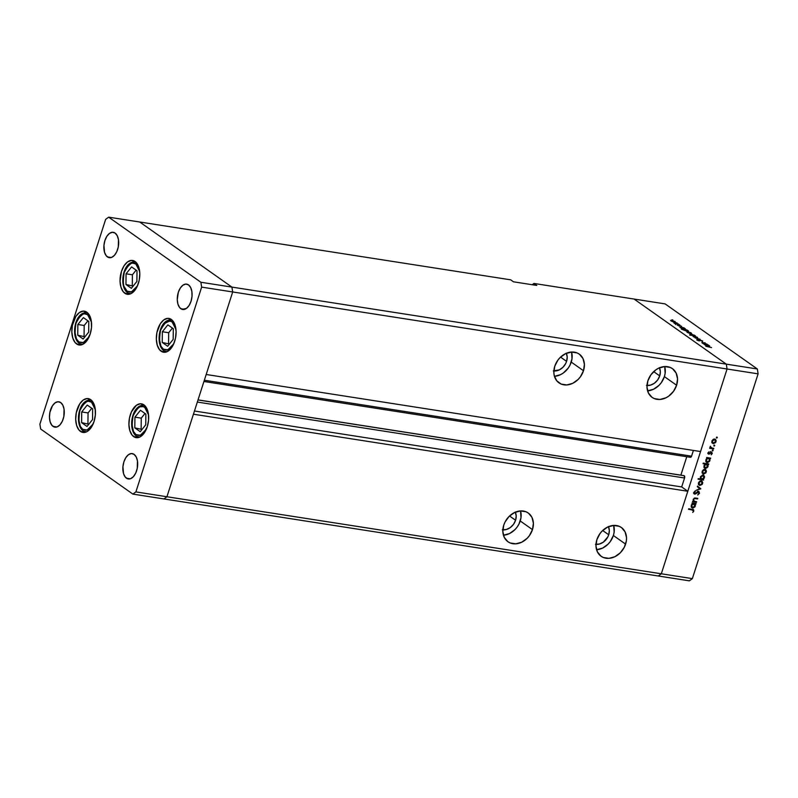 <?xml version="1.0" encoding="UTF-8"?>
<svg xmlns="http://www.w3.org/2000/svg" width="798" height="798" viewBox="0 0 798 798"><rect width="100%" height="100%" fill="white"/><g stroke="black" fill="none" stroke-linecap="round" stroke-linejoin="round"><path stroke-width="1.2" d="M161.116 351.21A17.117 9.646 98.9 0 1 157.126 331.559A17.117 9.646 98.9 0 1 168.847 318.412A17.117 9.646 98.9 0 1 171.311 319.439L172.867 320.906L175.161 325.434L176.089 331.469L175.52 338.093L173.525 344.287L170.423 349.125L166.682 351.858L162.862 352.078L159.56 349.743L157.266 345.215L156.338 339.18L156.907 332.557L160.338 323.719L163.829 319.858L167.69 318.362L171.311 319.439A17.117 9.646 98.9 0 1 175.301 339.09A17.117 9.646 98.9 0 1 163.58 352.237A17.117 9.646 98.9 0 1 161.116 351.21L166.233 352.008L161.116 351.21M133.685 436.636A17.117 9.646 98.9 0 1 129.705 416.975A17.117 9.646 98.9 0 1 141.426 403.828A17.117 9.646 98.9 0 1 143.889 404.855L146.742 408.357L148.388 413.733L148.568 420.187L147.261 426.721L143.002 434.541L139.251 437.274L135.441 437.494L132.129 435.159L129.845 430.631L128.917 424.596L129.485 417.982L131.48 411.778L136.408 405.284L140.258 403.778L143.889 404.855A17.117 9.646 98.9 0 1 147.869 424.506A17.117 9.646 98.9 0 1 136.149 437.653A17.117 9.646 98.9 0 1 133.685 436.636L138.812 437.434L133.685 436.636M80.468 431.409A17.117 9.646 98.9 0 1 76.488 411.758A17.117 9.646 98.9 0 1 88.209 398.611A17.117 9.646 98.9 0 1 90.673 399.628L93.526 403.13L95.171 408.516L95.351 414.96L94.044 421.504L91.451 427.12L87.96 430.98L86.034 432.057L82.224 432.267L78.922 429.932L76.628 425.414L75.7 419.379L76.269 412.756L79.7 403.918L83.192 400.057L87.042 398.551L90.673 399.628A17.117 9.646 98.9 0 1 94.663 419.289A17.117 9.646 98.9 0 1 82.942 432.436A17.117 9.646 98.9 0 1 80.468 431.409L85.595 432.207L80.468 431.409M76.618 343.958A17.117 9.646 98.9 0 1 72.628 324.307A17.117 9.646 98.9 0 1 84.349 311.16A17.117 9.646 98.9 0 1 86.812 312.188L89.665 315.679L91.311 321.065L91.491 327.519L90.184 334.053L85.925 341.873L82.174 344.606L78.364 344.816L75.062 342.492L72.768 337.963L71.84 331.928L72.409 325.305L75.84 316.467L79.331 312.607L83.182 311.1L86.812 312.188A17.117 9.646 98.9 0 1 90.802 331.838A17.117 9.646 98.9 0 1 79.082 344.985A17.117 9.646 98.9 0 1 76.618 343.958L81.735 344.756L76.618 343.958M124.827 293.265A17.117 9.646 98.9 0 1 120.847 273.614A17.117 9.646 98.9 0 1 132.568 260.467A17.117 9.646 98.9 0 1 135.032 261.485L137.884 264.986L138.872 267.49L139.8 273.524L139.231 280.138L137.236 286.342L134.134 291.17L130.393 293.903L126.573 294.123L123.271 291.789L120.977 287.27L120.049 281.235L121.456 271.4L124.059 265.774L127.55 261.914L131.401 260.407L135.032 261.485A17.117 9.646 98.9 0 1 139.012 281.145A17.117 9.646 98.9 0 1 127.291 294.282A17.117 9.646 98.9 0 1 124.827 293.265L129.954 294.063L124.827 293.265M126.443 478.192A12.838 7.232 98.9 0 1 123.451 463.458A12.838 7.232 98.9 0 1 132.239 453.593A12.838 7.232 98.9 0 1 134.094 454.361L136.229 456.985L137.465 461.025L137.246 468.356L135.75 473.005L133.426 476.625L130.613 478.68L127.75 478.84L125.276 477.094L123.55 473.693L122.932 466.7L123.909 461.793L125.865 457.573L128.478 454.68L131.371 453.553L134.094 454.361A12.838 7.232 98.9 0 1 137.076 469.104A12.838 7.232 98.9 0 1 128.288 478.96A12.838 7.232 98.9 0 1 126.443 478.192L130.283 478.79L126.443 478.192M107.451 256.916A12.838 7.232 98.9 0 1 104.458 242.173A12.838 7.232 98.9 0 1 113.246 232.308A12.838 7.232 98.9 0 1 115.102 233.076L117.236 235.699L118.473 239.739L118.254 247.071L116.757 251.719L114.433 255.34L111.62 257.395L108.757 257.555L106.284 255.809L104.558 252.407L103.94 245.415L104.917 240.507L106.872 236.288L109.486 233.395L112.378 232.268L115.102 233.076A12.838 7.232 98.9 0 1 118.084 247.819A12.838 7.232 98.9 0 1 109.296 257.674A12.838 7.232 98.9 0 1 107.451 256.916L111.291 257.515L107.451 256.916M53.037 426.381A12.838 7.232 98.9 0 1 50.045 411.648A12.838 7.232 98.9 0 1 58.843 401.783A12.838 7.232 98.9 0 1 60.688 402.551L62.823 405.175L64.059 409.214L63.84 416.546L62.344 421.194L60.02 424.815L57.207 426.87L54.344 427.03L51.87 425.284L50.154 421.883L49.456 417.364L49.885 412.396L52.459 405.763L55.072 402.87L57.965 401.743L60.688 402.551A12.838 7.232 98.9 0 1 63.67 417.294A12.838 7.232 98.9 0 1 54.882 427.149A12.838 7.232 98.9 0 1 53.037 426.381L56.877 426.98L53.037 426.381M180.847 308.716A12.838 7.232 98.9 0 1 177.864 293.983A12.838 7.232 98.9 0 1 186.652 284.118A12.838 7.232 98.9 0 1 188.508 284.886L190.642 287.509L191.879 291.549L192.009 296.387L191.031 301.285L189.086 305.504L186.463 308.397L182.163 309.365L179.69 307.619L177.964 304.218L177.266 299.699L178.323 292.317L180.268 288.098L182.892 285.205L185.784 284.078L188.508 284.886A12.838 7.232 98.9 0 1 191.49 299.629A12.838 7.232 98.9 0 1 182.702 309.484A12.838 7.232 98.9 0 1 180.847 308.716L184.697 309.325L180.847 308.716M163.919 498.94L166.932 496.745L232.687 291.958L231.929 287.1L139.71 222.004L108.668 217.166L105.645 219.37L39.9 424.147L40.648 429.015L132.877 494.102L135.889 491.907L201.635 287.12L200.887 282.263L108.668 217.166L510.68 279.829L139.71 222.004L231.929 287.1L139.71 222.004L231.929 287.1L200.887 282.263L726.31 364.147L634.081 299.06L533.962 283.45L634.081 299.06L726.31 364.147L634.081 299.06L726.31 364.147L231.929 287.1L232.687 291.958L231.929 287.1L232.687 291.958L201.635 287.12L727.058 369.005L726.31 364.147L757.352 368.985L665.123 303.898L634.081 299.06L665.123 303.898L757.352 368.985L758.1 373.853L727.058 369.005L700.554 451.538L727.058 369.005L726.31 364.147L727.058 369.005L661.313 573.792L166.932 496.745L232.687 291.958L727.058 369.005L661.313 573.792L687.806 491.259L661.313 573.792L658.29 575.996L661.313 573.792L692.355 578.63L758.1 373.853L692.355 578.63L689.332 580.834L163.919 498.94L166.932 496.745L135.889 491.907L166.932 496.745L193.435 414.212L687.806 491.259L681.692 486.94L684.564 478.002L684.215 475.728A1.776 0.998 -81.1 0 0 683.956 475.628A1.776 0.998 -81.1 0 0 683.696 475.638L198.014 399.958L684.215 475.728A1.776 0.998 -81.1 0 1 684.564 478.002L681.692 486.94L194.463 411.01L681.692 486.94L687.806 491.259L193.435 414.212L166.932 496.745L661.313 573.792L658.29 575.996L689.332 580.834L692.355 578.63L661.313 573.792L658.29 575.996L132.877 494.102L163.919 498.94L166.932 496.745L163.919 498.94M105.645 219.37L108.668 217.166L200.887 282.263L201.635 287.12L135.889 491.907L132.877 494.102L40.648 429.015L39.9 424.147L105.645 219.37M515.249 512.007L516.196 515.917L515.578 520.256L509.553 515.997L515.578 520.256A11.88 9.456 -54.8 0 1 502.86 529.842M553.353 370.89L559.338 369.873L562.989 367.25L565.712 363.499L566.59 361.374L560.565 357.115L566.59 361.374A11.88 9.456 -54.8 0 1 553.872 370.96M659.387 367.639L660.345 371.549L659.727 375.888L653.692 371.629L659.727 375.888A11.88 9.456 -54.8 0 1 646.998 385.474M595.468 544.286L599.448 544.027L603.368 542.131L607.837 536.894L608.714 534.77L602.68 530.51L608.714 534.77A11.88 9.456 -54.8 0 1 595.996 544.356M596.555 549.712A17.586 13.995 125.2 0 0 613.373 535.498L625.602 544.126A17.586 13.995 -54.8 0 1 601.103 556.266A17.586 13.995 -54.8 0 1 596.884 539.657L595.976 546.071L597.383 551.857L600.904 556.116L603.298 557.473L608.904 558.341L614.859 556.715L620.275 552.824L624.305 547.268L626.35 540.904L626.52 537.712L625.103 531.927L621.582 527.658L619.188 526.311L613.582 525.443L607.627 527.069L602.221 530.959L599.986 533.573L596.884 539.657A17.586 13.995 -54.8 0 1 621.393 527.518A17.586 13.995 -54.8 0 1 625.602 544.126L613.373 535.498A17.586 13.995 125.2 0 0 613.702 525.433L614.121 532.266L613.373 535.498L610.27 541.573L608.036 544.186L602.63 548.076L596.555 549.712M503.428 535.199A17.586 13.995 125.2 0 0 520.236 520.974L532.475 529.613A17.586 13.995 -54.8 0 1 507.967 541.742A17.586 13.995 -54.8 0 1 503.757 525.134L502.84 531.558L504.256 537.343L507.777 541.603L510.171 542.959L515.777 543.827L521.732 542.201L527.139 538.311L529.373 535.687L532.475 529.613L533.383 523.199L531.977 517.413L528.456 513.144L526.062 511.797L520.456 510.92L514.501 512.555L509.084 516.446L505.054 521.992L503.757 525.134A17.586 13.995 -54.8 0 1 528.256 513.004A17.586 13.995 -54.8 0 1 532.475 529.613L520.236 520.974A17.586 13.995 125.2 0 0 520.565 510.92L520.984 517.752L518.939 524.116L517.134 527.059L514.91 529.673L509.493 533.563L503.428 535.199M554.44 376.317A17.586 13.995 125.2 0 0 571.248 362.093L583.488 370.731A17.586 13.995 -54.8 0 1 558.979 382.86A17.586 13.995 -54.8 0 1 554.77 366.252L553.852 372.676L554.271 375.708L556.785 380.826L561.184 384.077L566.78 384.945L572.745 383.319L578.151 379.429L580.385 376.806L583.488 370.731L584.395 364.317L582.989 358.531L579.468 354.262L577.064 352.916L571.468 352.038L565.503 353.674L560.096 357.564L557.862 360.177L554.77 366.252A17.586 13.995 -54.8 0 1 579.268 354.122A17.586 13.995 -54.8 0 1 583.488 370.731L571.248 362.093A17.586 13.995 125.2 0 0 571.577 352.038L571.996 358.871L569.952 365.235L568.146 368.177L563.338 372.985L560.505 374.681L554.44 376.317M647.567 390.83A17.586 13.995 125.2 0 0 664.385 376.616L676.614 385.244A17.586 13.995 -54.8 0 1 652.116 397.384A17.586 13.995 -54.8 0 1 647.896 380.776L646.988 387.19L648.395 392.975L651.916 397.234L654.31 398.591L659.916 399.459L665.871 397.833L668.704 396.137L673.512 391.329L676.614 385.244L677.532 378.831L676.115 373.045L672.594 368.776L670.2 367.429L664.594 366.561L658.639 368.187L655.806 369.883L650.998 374.691L647.896 380.776A17.586 13.995 -54.8 0 1 672.405 368.636A17.586 13.995 -54.8 0 1 676.614 385.244L664.385 376.616A17.586 13.995 125.2 0 0 664.714 366.551L665.123 373.384L664.385 376.616L661.283 382.691L659.048 385.304L653.642 389.195L647.567 390.83M680.864 475.139L686.769 456.735L680.864 475.139M689.791 456.665L690.41 457.304L691.407 456.576L693.412 450.431L691.567 456.167L204.338 380.227L691.567 456.167A1.776 0.998 -81.1 0 1 690.42 457.304L203.939 381.484M206.183 374.491L232.687 291.958L206.183 374.491L700.554 451.538L206.183 374.491M532.216 284.736L533.962 283.45L536.785 285.445L513.503 281.814L510.68 279.829L513.503 281.814L536.785 285.445L533.962 283.45L532.216 284.736M197.335 402.062L684.564 478.002L197.335 402.062M659.467 367.808A11.88 9.456 -54.8 0 1 659.727 375.888L657.632 379.998L654.38 383.249L650.46 385.145L646.48 385.404M566.341 353.295A11.88 9.456 -54.8 0 1 566.59 361.374L567.208 357.035L566.251 353.125M515.328 512.176A11.88 9.456 -54.8 0 1 515.578 520.256L513.483 524.356L510.231 527.608L506.321 529.513L502.341 529.772M608.455 526.69A11.88 9.456 -54.8 0 1 608.714 534.77L609.333 530.431L608.375 526.52M707.058 344.157L703.377 343.748L701.841 342.581L705.242 342.881L702.709 343.05L707.058 344.157L702.639 343L705.242 342.881L702.1 342.881L703.377 343.748L707.058 344.157M700.275 340.108L702.589 340.936L702.499 341.524L701.093 340.437L699.148 340.886L696.714 339.778L698.898 340.676L700.275 340.108L698.719 340.656L696.953 340.098L699.038 340.866L700.564 340.317L702.499 341.524L702.689 341.005L702.519 341.524L702.689 341.005L700.275 340.108M700.135 339.27L697.302 339.459L699.068 339.12L695.058 337.883L700.135 339.27L695.058 337.883L699.068 339.12L697.302 339.459L700.135 339.27M696.594 337.863L692.963 336.158L697.262 337.215L697.691 337.833L696.594 337.863L697.392 337.305L693.023 336.118L694.859 337.414L696.594 337.863L697.392 337.305L697.193 337.923L697.392 337.305M690.47 333.544L686.839 331.838L690.649 332.616L691.567 333.514L690.47 333.544L691.268 332.975L686.898 331.798L688.734 333.085L690.47 333.544L691.268 332.975L691.068 333.594L691.268 332.975M680.854 327.439L683.786 327.739L685.472 328.966L683.896 329.135L680.884 327.908L684.325 329.215L685.133 328.646L683.786 327.739L679.816 327.12L681.023 328.008M672.904 320.018L671.936 319.759L672.724 320.138M674.26 322.093L670.619 320.387L674.918 321.444L675.347 322.063L674.26 322.093L675.048 321.534L670.679 320.347L672.515 321.644L674.26 322.093L675.048 321.534L674.849 322.153L675.048 321.534M677.163 323.02L676.195 322.771L676.983 323.15M678.599 324.068L674.918 323.659L673.851 322.871L678.599 324.068L673.851 322.871L674.918 323.659L678.599 324.068M679.826 324.906L678.859 324.646L679.647 325.025M678.928 325.963L677.183 325.045L678.709 325.764L679.587 325.365L681.682 326.382L679.976 325.584L678.928 325.963L679.906 325.574L681.592 326.442L679.587 325.365L678.599 325.744L677.233 325.025L678.928 325.963M684.006 329.654L686.918 329.943L688.594 331.17L687.248 331.389L684.076 330.163L687.447 331.419L688.265 330.861L686.918 329.943L681.342 329.075L684.145 330.212M694.46 335.669L689.622 334.921L691.936 335.28L690.051 334.382L690.42 333.843L694.639 335.539L690.978 333.893L690.17 334.462L691.936 335.28L689.911 335.13L695.487 335.998L694.29 335.11L694.07 335.778L694.29 335.11M705.083 344.546L708.025 344.846L709.711 346.073L708.355 346.292L705.252 345.115L708.564 346.322L709.372 345.763L708.025 344.846L704.055 344.227L705.252 345.115M711.567 347.579L705.801 346.262L711.567 347.579M694.18 501.294L693.213 499.299L694.779 498.551L694.22 498.151L697.572 498.91L696.634 498.251L697.572 498.91L697.751 498.361L695.726 498.042L693.173 499.418L693.402 501.264L692.504 501.703L696.474 502.321L696.654 501.762L696.474 502.321L692.504 501.703L693.402 501.264L693.173 499.418L694.619 498.012L697.751 498.361L697.572 498.91L694.589 498.58L693.622 499.588L693.991 501.174L696.654 501.762L693.931 501.114M698.42 491.897L698.948 493.244L697.721 495.029L699.507 493.334L698.888 491.418L699.507 493.334L697.721 495.029L698.988 493.134L698.609 491.947L695.058 494.102L693.711 492.994L695.258 490.9L694.3 492.725L694.749 493.563L698.609 491.339L694.749 493.563L694.35 492.556L695.258 490.9L693.811 492.406L694.589 494.122L695.527 493.912L698.709 492.007L698.469 491.219M700.824 488.775L696.175 490.291L699.736 488.645L697.322 486.7L697.522 486.092L700.824 488.775L697.522 486.092L697.322 486.7L699.736 488.645L696.175 490.291L700.804 488.855L699.367 488.346L700.804 488.855L699.886 488.107L700.824 488.775M699.796 485.533L698.489 484.506L698.669 482.401L700.285 480.955L702.031 481.154L702.739 482.591L702.16 484.396L699.796 485.533L702.589 483.518L701.292 480.865L699.686 481.264L698.479 482.88L698.589 484.695L699.796 485.533L698.589 484.695M703.487 474.052L702.1 472.805L702.36 470.92L703.966 469.473L705.711 469.673L706.43 471.109L705.851 472.905L703.487 474.052L706.28 472.027L704.983 469.374L703.377 469.773L702.17 471.389L702.27 473.214L703.487 474.052L702.27 473.214M707.257 458.172L706.699 457.503L710.669 458.122L709.801 458.571L709.532 461.404L707.567 462.581L705.781 461.234L706.39 458.87L707.257 458.172L705.871 459.867L707.148 462.561L709.971 460.526L709.801 458.571L710.669 458.122L706.699 457.503L707.257 458.172M717.312 437.653L716.644 437.174L717.312 437.653L716.424 437.893L716.843 437.075L717.312 437.653L717.023 437.065L716.434 437.912L717.312 437.653L717.023 437.065M713.222 443.708L711.916 442.681L712.105 440.576L713.711 439.129L715.457 439.329L716.165 440.765L715.587 442.571L713.222 443.708L716.015 441.693L714.729 439.04L713.113 439.439L711.906 441.055L712.015 442.87L713.222 443.708L712.015 442.87M714.749 445.653L714.07 445.184L714.749 445.653L713.851 445.892L714.27 445.075L714.749 445.653L714.459 445.065L713.861 445.912L714.749 445.653L714.459 445.065M713.801 448.376L713.621 448.925L709.651 448.306L710.41 447.848L710.4 446.182L710.998 447.778L713.801 448.376L711.138 447.858L710.4 446.182L710.41 447.848L709.651 448.306L713.621 448.925L709.811 447.818L713.621 448.925L713.801 448.376M713.173 450.561L712.494 450.092L713.173 450.561L712.275 450.81L712.694 449.992L713.173 450.561L712.883 449.982L712.285 450.82L713.173 450.561L712.883 449.982M708.794 454.162L708.045 453.214L708.903 451.897L708.953 453.613L711.696 452.147L712.265 453.334L711.247 454.8L711.317 452.646L708.794 454.162L711.317 452.646L711.247 454.8L712.195 453.593L711.477 452.087L708.953 453.613L709.053 451.798L708.115 452.865L708.395 454.012M705.412 464.037L703.038 463.668L703.218 463.109L708.784 463.977L707.926 464.426L707.646 467.269L705.681 468.446L704.045 467.488L704.205 465.204L705.412 464.037L703.986 465.733L705.262 468.426L708.085 466.391L707.926 464.426L708.784 463.977L703.218 463.109L703.038 463.668L705.412 464.037L704.464 463.369L705.412 464.037M703.068 479.389L703.627 480.057L698.05 479.189L698.23 478.64L700.554 479L700.534 476.586L702.968 474.98L704.574 476.496L703.527 479.089L704.454 477.693L703.178 475L700.355 477.034L700.554 479L698.23 478.64L698.05 479.189L703.627 480.057L703.068 479.389M692.654 503.638L692.105 502.969L696.075 503.588L695.208 504.037L694.928 506.88L692.963 508.047L691.327 507.099L691.627 504.575L692.654 503.638L691.268 505.343L692.554 508.027L695.367 506.002L695.208 504.037L696.075 503.588L692.105 502.969L692.654 503.638M693.272 510.949L692.913 510.052L688.524 509.314L688.704 508.765L693.602 509.732L693.781 511.179L692.714 512.466L693.811 511.069L693.522 509.673L688.704 508.765L688.524 509.314L692.145 509.882L691.198 509.214L688.684 508.825L691.198 509.214L693.272 510.949L692.145 509.882M758.1 373.853L757.352 368.985L726.31 364.147L727.058 369.005L758.1 373.853M716.405 437.513L716.694 438.092M715.427 439.309L714.729 439.04M714.539 439.588L712.395 441.124L714.549 439.588L713.841 439.09L715.088 439.808L715.527 441.613L713.252 443.129L711.986 440.835L712.843 442.93L711.786 442.172M713.402 443.159L714.679 442.81L715.616 441.264L714.001 439.05M713.841 445.513L714.13 446.102M711.138 447.858L710.569 446.83M710.06 447.119L711.527 447.498M712.265 450.421L712.554 451.01M708.953 453.613L708.604 452.935M710.529 451.429L711.257 452.925M711.227 451.937L711.317 452.666L710.739 452.237L711.696 453.543M708.544 453.384L709.472 454.052L707.846 453.503M708.016 453.513L708.644 453.324M709.173 458.81L708.863 457.902L710.489 458.67L708.863 457.902L709.801 458.571L708.863 457.902L709.153 458.641M706.639 457.843L708.514 458.361L706.689 459.259L706.39 461.294L708.355 461.803L709.492 460.436L707.327 462.002L705.951 459.648L708.514 458.361L709.971 460.526L709.462 459.069L707.876 457.783L706.729 457.803M706.938 461.872L706.21 461.892L707.148 462.561L706.05 461.862L707.058 461.852M706.459 462.291L707.148 462.561M707.327 462.002L705.741 461.035M707.287 464.675L706.978 463.768L708.614 464.536L706.978 463.768L707.926 464.426L706.978 463.768L707.267 464.506M705.063 467.738L704.325 467.758L705.262 468.426L704.175 467.728M704.574 468.157L705.262 468.426M704.464 463.369L703.198 463.169L704.464 463.369M704.125 467.718L705.173 467.708M704.754 463.698L706.26 463.788M706.639 464.227L704.534 465.623L704.504 467.149L705.302 467.837L707.018 467.259L707.716 465.583L705.691 463.558L707.607 466.291L705.452 467.867L704.065 465.513L706.639 464.227L704.863 463.658M705.452 467.867L703.866 466.89M705.691 469.653L704.983 469.374M704.804 469.932L702.799 471.119L702.878 473.064L704.634 473.334L705.791 471.957L705.751 470.621L704.794 469.932L705.791 471.957L703.666 473.493L702.24 471.179L704.804 469.932L704.095 469.433L705.342 470.142L704.265 469.394M703.666 473.493L702.04 472.506M702.759 479.169L703.627 480.057L698.21 478.7L702.759 479.169M703.866 475.269L703.178 475M701.811 479.199L703.906 477.803L703.387 475.688L702.29 475.059L702.998 475.558L700.425 476.835L700.764 478.172L701.811 479.199L700.834 477.124L702.998 475.558L703.966 477.623L701.811 479.199L700.255 478.271M702.001 481.134L701.292 480.865M701.472 480.895L701.781 481.733M701.791 481.932L701.372 480.765M701.123 481.413L699.307 482.281L699.198 484.546L700.614 484.945L702.04 483.618L702.17 482.411L701.272 481.453L702.1 483.438L699.976 484.985L698.559 482.66L701.123 481.413L700.415 480.915L701.651 481.633L700.574 480.875M699.976 484.985L698.35 483.997M697.492 486.172L699.866 488.186L697.492 486.172M698.011 492.585L697.482 491.229M695.028 493.553L695.527 493.912L695.028 493.553M694.589 493.244L693.652 493.463M693.851 493.603L694.589 494.122L693.851 493.603M694.918 491.089L695.437 491.458L694.918 491.089M694.749 493.563L694.35 492.556M693.721 492.885L694.639 492.605M698.519 491.329L698.679 491.987M693.761 493.473L694.36 493.364M696.474 502.321L692.664 501.204L696.474 502.321M696.634 498.251L694.928 497.982L696.634 498.251M693.243 500.625L694.28 500.875M694.569 504.276L694.27 503.368L695.896 504.146L694.27 503.368L695.208 504.037L694.27 503.368L694.549 504.117M692.345 507.348L691.607 507.368L692.554 508.027L691.457 507.338M691.866 507.757L692.554 508.027M691.407 507.319L692.455 507.319M692.036 503.309L693.542 503.398M693.921 503.837L691.816 505.234L691.686 506.451L692.584 507.438L694.31 506.86L694.998 505.194L692.973 503.169L694.888 505.902L692.734 507.478L691.347 505.114L693.921 503.837L692.135 503.269M692.734 507.478L691.148 506.501M692.903 509.433L692.953 510.062M693.312 510.72L693.811 511.069L693.312 510.72M692.325 510.291L691.198 509.214L692.066 509.443M692.923 510.221L692.854 509.333M670.679 320.347L670.938 320.896M671.427 320.966L672.066 320.547L674.569 321.454L673.911 322.033L671.427 320.966L671.776 320.507L671.377 321.155L674.569 321.454L673.961 321.883M679.387 325.983L679.587 325.365L679.387 325.983M684.933 329.275L685.133 328.646L684.933 329.275M684.325 329.215L685.133 328.646M681.502 328.078L682.11 327.639L684.634 328.567L683.986 329.155L681.502 328.078L681.811 327.599L681.442 328.267L684.365 329.045L684.634 328.567L684.036 329.005M688.066 331.479L688.265 330.861L688.066 331.479M687.447 331.419L688.265 330.861M684.624 330.282L685.233 329.843L687.766 330.771L687.118 331.36L684.385 329.863L686.579 331.09L687.766 330.771L687.158 331.21M686.898 331.798L687.158 332.337M687.647 332.417L688.275 331.988L690.779 332.906L690.13 333.484L687.647 332.417L688.275 331.988L687.407 332.048L687.587 332.596L690.779 332.906L690.18 333.335M690.978 333.893L690.17 334.462M693.801 335.04L693.153 335.629L690.609 334.731L691.268 334.103L694.041 335.449L691.846 334.222L690.659 334.542L691.268 334.103M693.023 336.118L693.282 336.656M693.771 336.736L694.4 336.317L696.903 337.225L696.255 337.803L693.771 336.736L694.4 336.317L693.562 336.337L693.711 336.926L696.903 337.225L696.305 337.654M702.499 341.524L702.689 341.005M699.138 340.886L699.297 340.387L699.138 340.886M709.173 346.382L709.372 345.763L709.173 346.382M708.564 346.322L709.372 345.763M705.741 345.185L706.35 344.746L708.873 345.674L708.225 346.262L705.741 345.185L706.05 344.706L705.681 345.374L708.444 346.142L708.873 345.674L708.275 346.113M674.569 321.454L672.066 320.547M684.634 328.567L682.11 327.639M687.766 330.771L685.233 329.843M690.779 332.906L688.275 331.988M690.659 334.542L693.193 335.479M696.903 337.225L694.4 336.317M708.873 345.674L706.35 344.746M146.283 429.304L140.368 435.259L135.979 434.581L133.535 431.588L131.889 424.287L133.096 415.868L136.737 409.184L139.939 406.84L143.211 406.651L144.707 407.389A1.526 1.207 -54.8 0 1 145.485 406.382A1.526 1.207 125.2 0 0 144.707 407.389L148.528 414.86M146.593 428.656L142.383 434.212L139.081 435.499L135.979 434.581A1.526 1.207 125.2 0 0 136.328 436.007A1.526 1.207 -54.8 0 1 135.979 434.581C132.298 432.935 131.341 426.701 133.096 415.868C137.655 407.03 141.525 404.197 144.707 407.389L147.141 410.381L148.548 414.99M136.767 436.187L139.451 437.194A16.16 9.107 98.9 0 1 139.091 437.154A16.16 9.107 98.9 0 1 136.767 436.187A1.526 1.207 -54.8 0 1 136.328 436.007M139.431 437.204L136.338 436.017C127.83 430.351 131.211 404.546 144.069 405.204A16.16 9.107 98.9 0 1 144.428 405.274L144.408 405.264M145.864 414.102L140.458 410.282L134.932 417.164L134.812 427.868L140.229 431.688L145.755 424.805L145.864 414.102L145.755 424.805L140.229 431.688L134.812 427.868L142.014 429.464L134.812 427.868L134.932 417.164L141.266 418.152L141.146 428.855L141.266 418.152L134.932 417.164L140.458 410.282L145.864 414.102M145.007 413.494L141.266 418.152L145.007 413.494M173.705 343.888L167.789 349.843L163.4 349.165L160.957 346.172L159.321 338.871L160.518 330.452L164.169 323.759L167.371 321.424L170.632 321.235L172.129 321.973A1.526 1.207 -54.8 0 1 172.917 320.966A1.526 1.207 125.2 0 0 172.129 321.973L175.959 329.444M174.024 343.24L169.804 348.796L166.503 350.083L163.4 349.165A1.526 1.207 125.2 0 0 163.75 350.581A1.526 1.207 -54.8 0 1 163.4 349.165C159.73 347.519 158.762 341.275 160.518 330.452C165.086 321.614 168.957 318.781 172.129 321.973L174.572 324.966L175.979 329.574M164.189 350.771L166.882 351.778A16.16 9.107 98.9 0 1 166.523 351.728A16.16 9.107 98.9 0 1 164.189 350.771A1.526 1.207 -54.8 0 1 163.75 350.581M166.852 351.788L163.77 350.601C155.261 344.926 158.642 319.13 171.5 319.789A16.16 9.107 98.9 0 1 171.849 319.858L164.268 323.649M173.296 328.686L167.879 324.866L162.353 331.749L162.233 342.452L167.65 346.272L173.176 339.389L173.296 328.686L173.176 339.389L167.65 346.272L162.233 342.452L169.435 344.048L162.233 342.452L162.353 331.749L168.687 332.736L168.568 343.439L168.687 332.736L162.353 331.749L167.879 324.866L173.296 328.686M172.428 328.078L168.687 332.736L172.428 328.078M137.416 285.943L131.51 291.888L127.111 291.21L123.83 286.083L123.032 280.916L124.229 272.507L126.453 267.689L131.081 263.47L132.737 263.101L135.84 264.028A1.526 1.207 -54.8 0 1 136.628 263.021A1.526 1.207 125.2 0 0 135.84 264.028L139.67 271.5M137.735 285.285L133.515 290.851L130.224 292.138L127.111 291.21A1.526 1.207 125.2 0 0 127.461 292.637A1.526 1.207 -54.8 0 1 127.111 291.21C123.441 289.564 122.483 283.33 124.229 272.507C128.797 263.659 132.668 260.836 135.84 264.028L138.283 267.021L139.69 271.619M127.899 292.816L130.593 293.824A16.16 9.107 98.9 0 1 130.234 293.784A16.16 9.107 98.9 0 1 127.899 292.816A1.526 1.207 -54.8 0 1 127.461 292.637M130.573 293.834L127.481 292.647C118.972 286.981 122.353 261.175 135.211 261.844A16.16 9.107 98.9 0 1 135.57 261.914L135.55 261.894M137.007 270.741L131.6 266.921L126.064 273.804L125.954 284.497L131.361 288.317L136.887 281.435L137.007 270.741L136.887 281.435L131.361 288.317L125.954 284.497L133.146 286.093L125.954 284.497L126.064 273.804L132.398 274.781L132.288 285.485L132.398 274.781L126.064 273.804L131.6 266.921L137.007 270.741M136.149 270.123L132.398 274.781L136.149 270.123M89.206 336.636L83.291 342.591L78.902 341.903L76.458 338.911L74.812 331.609L76.019 323.2L78.244 318.382L82.872 314.173L84.528 313.794L87.63 314.721A1.526 1.207 -54.8 0 1 88.418 313.714A1.526 1.207 125.2 0 0 87.63 314.721L91.461 322.192M89.526 335.978L85.306 341.544L82.004 342.831L78.902 341.903A1.526 1.207 125.2 0 0 79.251 343.33A1.526 1.207 -54.8 0 1 78.902 341.903C75.231 340.257 74.264 334.023 76.019 323.2C80.578 314.352 84.448 311.529 87.63 314.721L90.074 317.714L91.481 322.322M79.69 343.509L82.384 344.517A16.16 9.107 98.9 0 1 82.014 344.477A16.16 9.107 98.9 0 1 79.69 343.509A1.526 1.207 -54.8 0 1 79.251 343.33L82.354 344.527M79.271 343.339C70.763 337.674 74.144 311.868 87.002 312.537A16.16 9.107 98.9 0 1 87.351 312.607L87.331 312.587M88.797 321.434L83.381 317.614L77.855 324.497L77.735 335.19L83.152 339.01L88.678 332.138L88.797 321.434L88.678 332.138L83.152 339.01L77.735 335.19L84.937 336.796L77.735 335.19L77.855 324.497L84.189 325.484L84.069 336.177L84.189 325.484L77.855 324.497L83.381 317.614L88.797 321.434M87.93 320.826L84.189 325.484L87.93 320.826M93.067 424.087L87.152 430.032L82.763 429.354L80.319 426.361L78.673 419.06L79.88 410.651L82.104 405.833L86.733 401.623L88.388 401.244L91.491 402.172A1.526 1.207 -54.8 0 1 92.279 401.165A1.526 1.207 125.2 0 0 91.491 402.172L95.321 409.643M93.386 423.429L89.167 428.995L85.865 430.282L82.763 429.354A1.526 1.207 125.2 0 0 83.112 430.78A1.526 1.207 -54.8 0 1 82.763 429.354C79.092 427.708 78.124 421.474 79.88 410.651C84.438 401.803 88.309 398.98 91.491 402.172L93.935 405.165L95.341 409.763M83.551 430.96L86.244 431.967A16.16 9.107 98.9 0 1 85.875 431.927A16.16 9.107 98.9 0 1 83.551 430.96A1.526 1.207 -54.8 0 1 83.112 430.78M86.214 431.977L83.122 430.79C74.613 425.125 78.005 399.319 90.852 399.988A16.16 9.107 98.9 0 1 91.211 400.057L91.191 400.037M92.658 408.885L87.241 405.065L81.715 411.948L81.596 422.641L87.012 426.461L92.538 419.578L92.658 408.885L92.538 419.578L87.012 426.461L81.596 422.641L88.797 424.237L81.596 422.641L81.715 411.948L88.049 412.935L87.93 423.628L88.049 412.935L81.715 411.948L87.241 405.065L92.658 408.885M91.79 408.277L88.049 412.935L91.79 408.277M683.956 475.628L198.034 399.888M710.918 447.728L709.981 447.06M708.774 453.533L707.826 452.875M711.517 452.725L710.579 452.057M698.709 492.007L697.771 491.349M694.519 493.483L693.582 492.815M693.053 510.131L692.105 509.463M676.185 322.781L675.617 324.547"/></g></svg>
